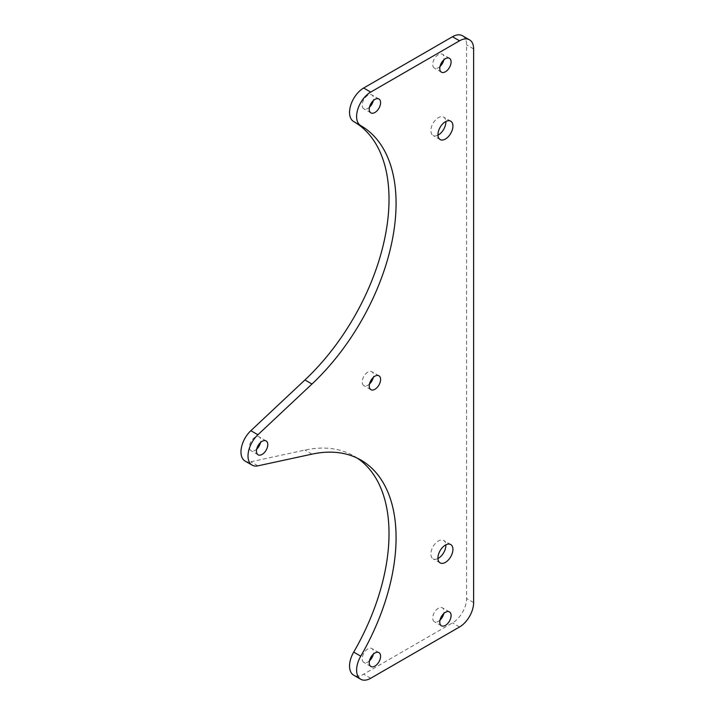 <?xml version="1.0" encoding="UTF-8"?>
<svg xmlns="http://www.w3.org/2000/svg" width="715" height="715" viewBox="0 0 715 715"><rect width="100%" height="100%" fill="white"/><g stroke="black" fill="none" stroke-linecap="round" stroke-linejoin="round"><path stroke-width="0.54" stroke-dasharray="3.58 2.68" d="M437.946 558.522A10.591 6.113 -60 0 1 433.076 558.817A10.591 6.113 -60 0 1 431.458 550.327A10.591 6.113 -60 0 1 438.375 540.987A10.591 6.113 -60 0 1 443.675 540.46A10.591 6.113 -60 0 1 445.856 544.83M437.946 135.18A10.591 6.113 -60 0 1 433.076 135.466A10.591 6.113 -60 0 1 431.458 126.975A10.591 6.113 -60 0 1 438.375 117.644A10.591 6.113 -60 0 1 443.675 117.117A10.591 6.113 -60 0 1 445.856 121.478M256.685 449.136A8.017 4.63 -60 0 1 255.067 450.343A8.017 4.63 -60 0 1 251.054 450.745A8.017 4.63 -60 0 1 249.83 444.319A8.017 4.63 -60 0 1 255.067 437.258A8.017 4.63 -60 0 1 259.071 436.856A8.017 4.63 -60 0 1 260.492 442.531M369.485 384.009A8.017 4.63 -60 0 1 367.868 385.215A8.017 4.63 -60 0 1 363.864 385.617A8.017 4.63 -60 0 1 362.63 379.191A8.017 4.63 -60 0 1 367.868 372.122A8.017 4.63 -60 0 1 371.88 371.729A8.017 4.63 -60 0 1 373.302 377.404M439.993 620.111A8.017 4.63 -60 0 1 438.375 621.317A8.017 4.63 -60 0 1 434.371 621.71A8.017 4.63 -60 0 1 433.138 615.284A8.017 4.63 -60 0 1 438.375 608.224A8.017 4.63 -60 0 1 442.388 607.83A8.017 4.63 -60 0 1 443.809 613.497M439.993 66.504A8.017 4.63 -60 0 1 438.375 67.711A8.017 4.63 -60 0 1 434.371 68.104A8.017 4.63 -60 0 1 433.138 61.678A8.017 4.63 -60 0 1 438.375 54.617A8.017 4.63 -60 0 1 442.388 54.215A8.017 4.63 -60 0 1 443.809 59.89M369.485 107.205A8.017 4.63 -60 0 1 367.868 108.412A8.017 4.63 -60 0 1 363.864 108.814A8.017 4.63 -60 0 1 362.63 102.388A8.017 4.63 -60 0 1 367.868 95.318A8.017 4.63 -60 0 1 371.88 94.925A8.017 4.63 -60 0 1 373.302 100.601M369.485 660.812A8.017 4.63 -60 0 1 367.868 662.019A8.017 4.63 -60 0 1 363.864 662.421A8.017 4.63 -60 0 1 362.63 655.995A8.017 4.63 -60 0 1 367.868 648.925A8.017 4.63 -60 0 1 371.88 648.532A8.017 4.63 -60 0 1 373.302 654.207M357.366 458.181A169.509 97.866 120 0 0 353.916 456.018A169.509 97.866 120 0 0 304.93 450.075L250.858 461.774A19.94 11.512 -60 0 1 245.093 461.068M462.453 35.75A19.94 11.512 -60 0 1 466.582 44.875L466.582 598.491A19.94 11.512 -60 0 1 452.479 622.908L363.658 674.191A19.94 11.512 -60 0 1 353.684 675.183M257.909 465.84L250.858 461.774M311.981 454.141L304.93 450.075M370.71 678.258L363.658 674.191M459.531 626.984L452.479 622.908M473.634 602.557L466.582 598.491M473.634 48.951L466.582 44.875M450.727 544.535L443.675 540.46M450.727 121.184L443.675 117.117M266.123 440.932L259.071 436.856M378.932 375.795L371.88 371.729M449.44 611.897L442.388 607.83M449.44 58.29L442.388 54.215M378.932 98.992L371.88 94.925M378.932 652.598L371.88 648.532M360.968 125.777L353.916 121.702M360.968 460.094L353.916 456.018M370.915 666.487L363.864 662.421M370.915 112.881L363.864 108.814M441.423 72.17L434.371 68.104M441.423 625.786L434.371 621.71M370.915 389.684L363.864 385.617M258.106 454.812L251.054 450.745M440.127 139.541L433.076 135.466M440.127 562.884L433.076 558.817"/><path stroke-width="1.07" d="M445.856 544.83A10.591 6.113 -60 0 1 438.375 558.29A10.591 6.113 -60 0 1 437.946 558.522M445.427 545.062A10.591 6.113 -60 0 1 450.727 544.535A10.591 6.113 -60 0 1 452.345 553.026A10.591 6.113 -60 0 1 445.427 562.356A10.591 6.113 -60 0 1 440.127 562.884A10.591 6.113 -60 0 1 438.51 554.393A10.591 6.113 -60 0 1 445.427 545.062M445.856 121.478A10.591 6.113 -60 0 1 438.375 134.938A10.591 6.113 -60 0 1 437.946 135.18M445.427 121.711A10.591 6.113 -60 0 1 450.727 121.184A10.591 6.113 -60 0 1 452.345 129.674A10.591 6.113 -60 0 1 445.427 139.014A10.591 6.113 -60 0 1 440.127 139.541A10.591 6.113 -60 0 1 438.51 131.051A10.591 6.113 -60 0 1 445.427 121.711M260.492 442.531A8.017 4.63 -60 0 1 256.685 449.136M262.11 441.325A8.017 4.63 -60 0 1 266.123 440.932A8.017 4.63 -60 0 1 267.347 447.349A8.017 4.63 -60 0 1 262.11 454.418A8.017 4.63 -60 0 1 258.106 454.812A8.017 4.63 -60 0 1 256.873 448.385A8.017 4.63 -60 0 1 262.11 441.325M373.302 377.404A8.017 4.63 -60 0 1 369.485 384.009M374.919 376.197A8.017 4.63 -60 0 1 378.932 375.795A8.017 4.63 -60 0 1 380.157 382.221A8.017 4.63 -60 0 1 374.919 389.291A8.017 4.63 -60 0 1 370.915 389.684A8.017 4.63 -60 0 1 369.682 383.258A8.017 4.63 -60 0 1 374.919 376.197M443.809 613.497A8.017 4.63 -60 0 1 439.993 620.111M445.427 612.29A8.017 4.63 -60 0 1 449.44 611.897A8.017 4.63 -60 0 1 450.665 618.323A8.017 4.63 -60 0 1 445.427 625.384A8.017 4.63 -60 0 1 441.423 625.786A8.017 4.63 -60 0 1 440.19 619.36A8.017 4.63 -60 0 1 445.427 612.29M443.809 59.89A8.017 4.63 -60 0 1 439.993 66.504M445.427 58.684A8.017 4.63 -60 0 1 449.44 58.29A8.017 4.63 -60 0 1 450.665 64.716A8.017 4.63 -60 0 1 445.427 71.777A8.017 4.63 -60 0 1 441.423 72.17A8.017 4.63 -60 0 1 440.19 65.753A8.017 4.63 -60 0 1 445.427 58.684M373.302 100.601A8.017 4.63 -60 0 1 369.485 107.205M374.919 99.394A8.017 4.63 -60 0 1 378.932 98.992A8.017 4.63 -60 0 1 380.157 105.418A8.017 4.63 -60 0 1 374.919 112.487A8.017 4.63 -60 0 1 370.915 112.881A8.017 4.63 -60 0 1 369.682 106.455A8.017 4.63 -60 0 1 374.919 99.394M373.302 654.207A8.017 4.63 -60 0 1 369.485 660.812M374.919 653.001A8.017 4.63 -60 0 1 378.932 652.598A8.017 4.63 -60 0 1 380.157 659.024A8.017 4.63 -60 0 1 374.919 666.094A8.017 4.63 -60 0 1 370.915 666.487A8.017 4.63 -60 0 1 369.682 660.061A8.017 4.63 -60 0 1 374.919 653.001M311.981 384.026A169.509 97.866 120 0 0 360.968 125.777A169.509 97.866 120 0 0 360.762 125.652A19.94 11.512 -60 0 1 360.735 125.643A19.94 11.512 -60 0 1 357.679 109.663A19.94 11.512 -60 0 1 370.71 92.092L459.531 40.809A19.94 11.512 -60 0 1 469.496 39.817A19.94 11.512 -60 0 1 473.634 48.951L473.634 602.557A19.94 11.512 -60 0 1 459.531 626.984L370.71 678.258A19.94 11.512 -60 0 1 360.735 679.25A19.94 11.512 -60 0 1 360.762 656.182A169.509 97.866 120 0 0 360.968 460.094A169.509 97.866 120 0 0 311.981 454.141L257.909 465.84A19.94 11.512 -60 0 1 252.145 465.143A19.94 11.512 -60 0 1 257.909 434.756L311.981 384.026L304.93 379.951A169.509 97.866 120 0 0 354.139 121.836M252.145 465.143L245.093 461.068A19.94 11.512 -60 0 1 250.858 430.689L304.93 379.951M360.735 679.25L353.684 675.183A19.94 11.512 -60 0 1 353.711 652.107A169.509 97.866 120 0 0 357.366 458.181M360.709 125.626L353.711 121.586A19.94 11.512 -60 0 1 353.684 121.568A19.94 11.512 -60 0 1 350.627 105.588A19.94 11.512 -60 0 1 363.658 88.017L452.479 36.742A19.94 11.512 -60 0 1 462.453 35.75L469.496 39.817M257.909 434.756L250.858 430.689M360.762 656.182L353.711 652.107M459.531 40.809L452.479 36.742M370.71 92.092L363.658 88.017M360.735 125.643L353.684 121.568"/></g></svg>
